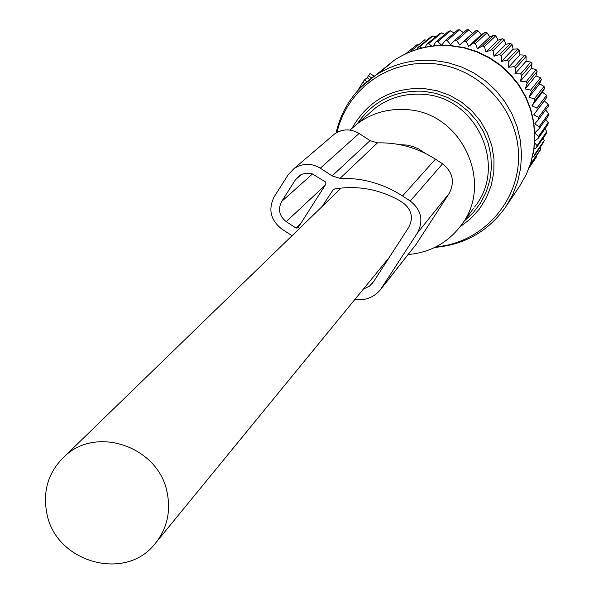 <?xml version="1.0" encoding="UTF-8"?>
<svg xmlns="http://www.w3.org/2000/svg" width="594" height="594" viewBox="0 0 594 594"><rect width="100%" height="100%" fill="white"/><g stroke="black" fill="none" stroke-linecap="round" stroke-linejoin="round"><path stroke-width="0.89" d="M364.805 83.583L362.741 82.239L364.374 79.945L367.159 77.732L370.055 73.508L374.072 76.299M358.167 90.154L362.741 82.239M369.772 79.44L367.159 77.732M408.226 254.507C429.648 252.636 446.978 243.302 460.224 226.522C495.106 184.311 461.984 111.917 406.415 109.623C388.424 108.383 372.215 112.964 357.788 123.374L349.992 130.071M425.282 153.334L418.644 148.938L413.157 146.599L407.387 145.129L399.502 144.602M167.003 491.795C158.316 447.297 97.772 425.698 65.637 455.39C48.478 471.191 42.278 490.852 47.045 514.374C56.467 562.295 124.681 581.63 154.388 544.512C166.959 529.343 171.161 511.768 167.003 491.795M530.063 165.199L539.961 150.661L540.792 148.946L540.25 147.171M530.761 163.068L530.093 165.184M532.373 157.254L533.828 156.564L543.592 142.293L544.23 140.488L543.183 138.023M533.286 153.007L534.489 154.707L533.828 156.564M536.278 156.081L536.449 156.95L529.083 167.924M529.172 167.686L536.449 156.95M530.954 163.417L540.792 148.946M534.489 154.707L544.23 140.488M534.615 142.909L537.043 145.634L536.59 147.557L546.272 133.561L546.71 131.697L545.054 128.72M534.741 140.956L538.335 138.283L547.965 124.562L548.195 122.661L545.856 119.335M534.808 132.922L538.572 136.323L538.335 138.283M534.8 132.722L539.048 128.853L548.656 115.422L548.678 113.499L545.589 109.987M433.264 45.924L435.855 41.929L437.8 41.58L441.55 45.248L445.225 40.644L447.2 40.511L450.586 44.617L454.7 40.407L456.689 40.489L459.652 44.996L464.166 41.216L466.134 41.513L468.644 46.377L473.5 43.058L475.423 43.577L477.435 48.73L482.588 45.924L484.444 46.651L485.937 52.042L491.32 49.77L493.094 50.698L494.03 56.274L499.591 54.551L501.247 55.665L501.618 61.36L507.291 60.217L508.82 61.501L508.613 67.248L514.33 66.684L515.711 68.132L514.924 73.864L520.619 73.879L521.829 75.468L520.47 81.133L526.084 81.712L527.116 83.427L525.185 88.944L530.65 90.095L531.489 91.907L529.009 97.223L534.273 98.908L534.904 100.794L531.905 105.858L536.902 108.049L537.318 109.994L533.828 114.739L538.506 117.412L538.706 119.387L534.763 123.767L539.062 126.871L539.048 128.853M431.704 46.117L428.593 43.674L441.609 32.885L439.775 33.435L426.7 44.246L428.593 43.674M425.141 47.268L426.7 44.246M421.755 48.055L419.691 46.778L432.981 35.892L431.222 36.642L417.879 47.55L419.691 46.778M417.166 49.354L417.879 47.55M411.902 51.173L411.211 50.839L424.747 39.843L411.211 50.839M533.932 149.153L536.59 147.557M418.109 44.817L417.018 44.669L405.375 53.957M426.73 40.318L424.747 39.843M435.654 36.843L432.981 35.892M444.817 34.407L441.609 32.885M454.113 33.041L450.542 30.843L448.656 31.185L435.855 41.929M463.454 32.744L459.659 29.804L457.744 29.938L445.225 40.644M459.652 44.996L472.579 33.383L468.852 29.782L466.929 29.7L454.7 40.407M472.579 33.383L476.106 30.48L478.014 30.769L481.274 34.712L485.149 32.262L487.021 32.767L489.783 36.984L493.963 35.039L495.767 35.737L498.002 40.184L502.427 38.759L504.143 39.657L505.836 44.275L510.439 43.392L512.05 44.476L513.171 49.191L517.901 48.879L519.386 50.126L519.936 54.886L524.725 55.145L526.061 56.549L526.032 61.286L530.821 62.125L531.994 63.662L531.392 68.303L536.115 69.713L537.11 71.377L535.951 75.869L540.54 77.836L541.349 79.589L539.649 83.873L544.045 86.382L544.661 88.216L542.441 92.219L546.591 95.248L546.992 97.134L544.297 100.817L548.136 104.321L548.336 106.237L538.706 119.387M537.043 145.634L546.71 131.697M538.572 136.323L548.195 122.661M539.062 126.871L548.678 113.499M538.506 117.412L548.136 104.321M533.828 114.739L544.297 100.817M537.318 109.994L546.992 97.134M536.902 108.049L546.591 95.248M531.905 105.858L542.441 92.219M534.904 100.794L544.661 88.216M534.273 98.908L544.045 86.382M529.009 97.223L539.649 83.873M531.489 91.907L541.349 79.589M530.65 90.095L540.54 77.836M525.185 88.944L535.951 75.869M527.116 83.427L537.11 71.377M526.084 81.712L536.115 69.713M520.47 81.133L531.392 68.303M521.829 75.468L531.994 63.662M520.619 73.879L530.821 62.125M514.924 73.864L526.032 61.286M515.711 68.132L526.061 56.549M514.33 66.684L524.725 55.145M508.613 67.248L519.936 54.886M508.82 61.501L519.386 50.126M507.291 60.217L517.901 48.879M501.618 61.36L513.171 49.191M501.247 55.665L512.05 44.476M499.591 54.551L510.439 43.392M494.03 56.274L505.836 44.275M493.094 50.698L504.143 39.657M491.32 49.77L502.427 38.759M485.937 52.042L498.002 40.184M484.444 46.651L495.767 35.737M482.588 45.924L493.963 35.039M477.435 48.73L489.783 36.984M475.423 43.577L487.021 32.767M473.5 43.058L485.149 32.262M468.644 46.377L481.274 34.712M466.134 41.513L478.014 30.769M464.166 41.216L476.106 30.48M456.689 40.489L468.852 29.782M447.2 40.511L459.659 29.804M437.8 41.58L450.542 30.843M405.776 53.764L417.018 44.669M292.025 235.714L281.63 228.905C270.456 219.936 268.005 209.185 274.279 196.651L288.164 174.777L294.015 168.577C302.561 163.053 311.323 162.919 320.307 168.184L332.128 175.913L340.087 178.341L377.457 142.872L370.069 140.622L359.11 133.464C350.779 128.594 342.641 128.727 334.697 133.873L332.091 136.093M322.03 206.608L333.412 189.36M298.084 227.688L325.98 183.984L325.519 181.957L312.206 173.834L305.962 173.158L301.165 174.562L299.034 175.876L295.56 179.611L281.66 201.485C277.732 209.318 279.262 216.038 286.249 221.651L296.087 228.089L298.084 227.688M354.848 299.487C365.05 300.742 373.5 297.594 380.212 290.035L417.389 233.026C423.752 220.612 421.384 209.942 410.276 201.017L402.569 195.975C383.382 183.68 362.563 177.806 340.087 178.356M381.036 288.996L416.253 244.171L382.076 287.503M417.389 233.026L449.116 193.51L416.253 244.171M449.116 193.51C455.041 181.979 452.858 172.074 442.56 163.81L410.276 201.017M402.569 195.975L435.417 159.147L442.56 163.81M435.417 159.147C417.634 147.758 398.314 142.337 377.45 142.879M363.328 289.13L369.357 286.241L373.455 281.853L408.724 227.353C413.55 217.916 411.746 209.808 403.304 203.029L399.591 200.594C379.069 189.122 357.402 185.246 334.593 188.974L332.469 190.273M367.018 81.668L364.374 79.945M371.718 77.97L368.391 75.802M359.526 88.699L358.895 88.291M378.838 73.248L394.305 60.217C411.33 49.183 430.078 44.372 450.549 45.775L463.877 47.839L476.782 51.864L488.973 57.759L500.178 65.399L510.135 74.606L518.629 85.172L525.467 96.859L530.487 109.407L533.59 122.535L534.704 135.937L533.813 149.309L530.932 162.37L526.128 174.814L519.527 186.368L505.769 206.846L512.637 194.832L517.626 181.89L520.611 168.302L521.539 154.381L520.366 140.429L517.129 126.767L511.887 113.699L504.766 101.529L495.916 90.518L485.536 80.925L473.871 72.965L461.167 66.818L447.735 62.622L433.858 60.462C412.548 58.984 393.035 63.989 375.319 75.46L361.189 86.999M435.951 246.852C481.86 243.161 519.498 201.856 518.532 155.338C518.087 108.828 478.816 67.025 432.276 63.588L423.032 63.313L413.832 63.959L404.759 65.533L395.908 67.998L387.37 71.339L379.232 75.527L371.562 80.502L364.456 86.227L357.967 92.634L352.168 99.666L347.119 107.247L342.857 115.303L339.426 123.745L336.865 132.499M352.197 127.97C367.961 100.564 391.847 87.407 423.871 88.499L437.147 90.771L449.844 95.374L461.568 102.138L471.926 110.87L480.598 121.273L487.303 133.019L491.817 145.73L494.008 158.992L493.807 172.379L491.231 185.469L486.352 197.847L479.343 209.11L470.433 218.904L459.912 226.938M464.189 221.117L473.188 212.726L480.605 202.896L486.226 191.914L489.864 180.086L491.424 167.775L490.852 155.324L488.149 143.117L483.405 131.504L476.759 120.842L468.399 111.434L458.568 103.564L447.572 97.468L435.729 93.325L423.388 91.246C395.196 90.028 373.166 100.854 357.306 123.73M474.547 206.972C508.174 166.238 476.299 96.51 422.75 94.335C405.405 93.147 389.775 97.579 375.853 107.618L357.788 123.374M359.11 133.464L320.307 168.184M370.069 140.622L332.128 175.913M300.616 223.723L296.087 228.089M325.185 185.224L286.249 221.651M312.518 173.945L281.66 201.485M301.529 174.391L295.56 179.611M374.205 76.21L370.055 73.508M434.838 247.408C464.701 244.787 488.35 231.266 505.769 206.846M519.527 186.368L526.187 174.718L531.029 162.192L533.947 149.072L534.867 135.647L533.776 122.223L530.702 109.096L525.705 96.555L518.911 84.883L510.461 74.339L500.542 65.154L489.382 57.536L477.22 51.656L464.33 47.631L451.002 45.575C430.427 44.164 411.523 49.042 394.305 60.217L375.319 75.46C354.781 89.575 341.684 108.747 336.048 132.974M473.307 208.657L461.516 224.755M341.134 188.06L65.637 455.39M389.248 257.447L156.697 541.691M334.697 133.873L294.015 168.577M372.683 282.944L372.074 283.702"/></g></svg>

